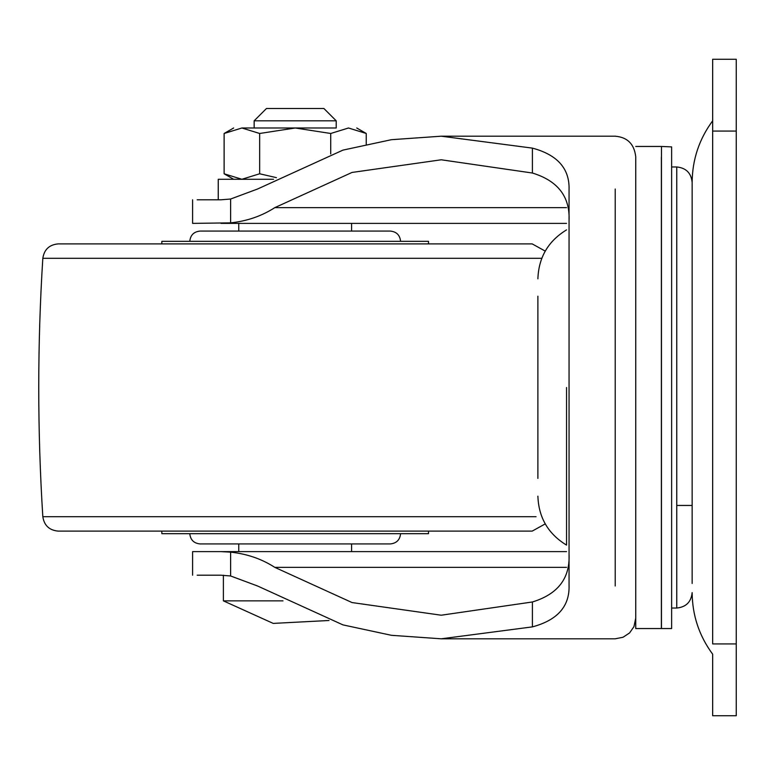 <?xml version="1.0" encoding="UTF-8"?>
<svg xmlns="http://www.w3.org/2000/svg" width="775" height="775" viewBox="0 0 775 775"><rect width="100%" height="100%" fill="white"/><g stroke="black" fill="none" stroke-linecap="round" stroke-linejoin="round"><path stroke-width="1.16" d="M54.124 258.317L42.819 258.317C44.194 249.511 49.309 244.706 58.173 243.892L532.192 243.892L545.222 251.1M541.773 258.317L42.819 258.317C37.394 344.439 37.394 430.561 42.819 516.683L536.067 516.683M161.839 243.892L161.839 241.335L428.527 241.335L428.527 243.892M532.192 531.107L58.173 531.107L532.192 531.107L545.222 523.9M293.861 241.335L295.188 241.335M189.788 241.335C190.417 235.125 193.837 231.706 200.047 231.076L390.319 231.076L351.598 231.076L351.598 223.384M293.987 231.076L351.598 231.076M282.032 531.107L510.589 531.107M161.839 531.107L161.839 533.665L428.527 533.665L428.527 531.107M295.188 533.665L400.578 533.665C399.948 539.875 396.529 543.294 390.319 543.924L200.047 543.924C193.837 543.294 190.417 539.875 189.788 533.665M692.143 550.386L692.143 182.358C692.337 159.621 699.176 139.103 712.661 120.813M676.759 607.852L676.759 608.036C686.069 607.087 691.193 601.962 692.143 592.643C692.337 615.379 699.176 635.897 712.661 654.187L712.661 715.732L736.25 715.732L736.25 59.268L712.661 59.268L712.661 643.938L736.25 643.938M712.661 387.5L712.661 175.751M676.759 505.455L692.143 505.455L692.143 583.478L692.143 387.5M671.625 146.901L661.472 146.456L661.472 628.544L671.625 628.544L671.625 146.901M537.889 478.388L537.889 296.205M537.889 496.184C538.654 517.623 548.206 533.927 566.544 545.106L566.544 387.5M635.732 157.015L635.732 628.544L661.375 628.544L661.375 157.005M197.17 575.205L221.011 575.205L230.621 575.98L230.621 552.139L221.011 551.616L192.607 551.616L192.607 575.205M230.621 575.98L257.552 585.987L342.938 624.882L391.404 635.306L441.237 638.803L532.415 626.878C557.545 620.136 569.761 606.263 569.053 585.251L569.053 189.749C569.751 168.727 557.535 154.845 532.415 148.122L441.237 136.197L391.404 139.694L342.938 150.118L257.552 189.013L230.621 199.02L230.621 222.861C246.983 221.146 261.708 216.07 274.796 207.642L566.544 207.642M230.621 552.139C246.983 553.854 261.708 558.93 274.796 567.358L352.044 602.562L441.237 615.214L532.415 601.972C557.903 594.183 570.109 578.276 569.053 554.241M569.053 220.759C570.129 196.743 557.913 180.837 532.415 173.028L441.237 159.786L352.044 172.438L274.796 207.642M230.621 222.861L192.607 223.384L192.607 199.795M230.621 199.02L221.011 199.795L197.17 199.795M221.011 551.616L566.544 551.616M221.011 223.384L566.544 223.384M635.732 617.985L635.732 614.333M282.982 600.857L223.384 600.857L273.207 623.4L329.007 620.494M297.687 127.991L336.214 127.991L336.214 120.813L323.902 108.5L266.464 108.5L254.152 120.813L254.152 127.991M336.214 120.813L254.152 120.813M273.556 179.277L218.25 179.277L218.25 199.795M276.433 177.659L259.654 173.774L241.887 179.277L224.12 173.774L224.12 133.484L241.887 127.991C230.998 127.991 230.998 127.991 241.887 127.991L259.654 133.484L295.188 127.991L241.887 127.991M336.214 127.991L295.188 127.991L330.712 133.484L348.479 127.991C359.368 127.991 359.368 127.991 348.479 127.991L366.246 133.484L366.246 144.198M259.654 133.484L259.654 173.774M330.712 133.484L330.712 153.934M54.298 516.683L42.819 516.683C44.185 525.479 49.3 530.284 58.173 531.107M712.661 131.062L736.25 131.062M676.759 607.358L676.759 166.964C686.069 167.913 691.193 173.038 692.143 182.358M532.415 601.972L532.415 626.878M532.415 148.122L532.415 173.028M274.796 567.358L566.544 567.358M615.214 585.987L615.214 189.013M400.578 241.335C399.948 235.125 396.529 231.706 390.319 231.076M238.768 231.076L238.768 223.384M351.598 551.616L351.598 543.924M238.768 551.616L238.768 543.924M676.759 608.036L671.625 608.036M671.625 166.964L676.759 166.964M566.544 229.894C548.206 241.073 538.654 257.377 537.889 278.816M635.732 146.456L661.375 146.456M635.732 618.13L633.96 626.636L629.571 632.942L623.032 637.253L615.214 638.803L441.237 638.803M635.732 156.715C634.279 144.082 627.44 137.243 615.214 136.197L441.237 136.197M223.384 575.205L223.384 600.857M233.643 179.277L224.12 173.774M224.12 133.484L233.643 127.991M356.733 127.991L366.246 133.484"/></g></svg>
